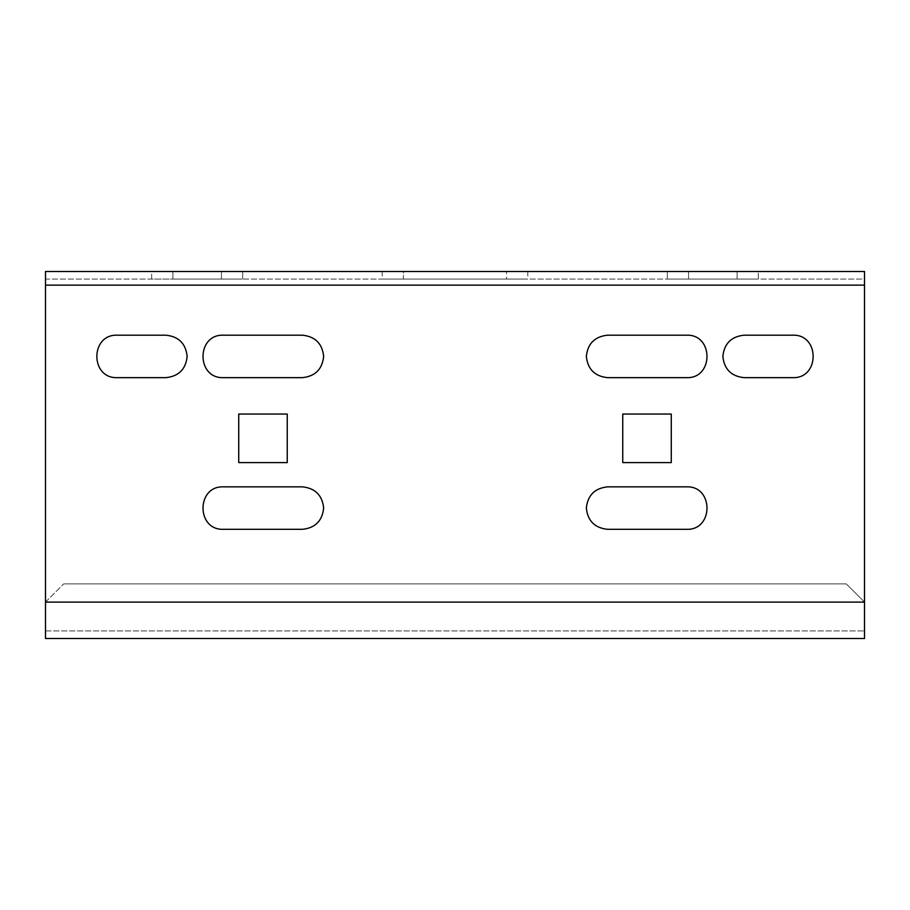<?xml version="1.0" encoding="UTF-8"?>
<svg xmlns="http://www.w3.org/2000/svg" width="910" height="910" viewBox="0 0 910 910"><rect width="100%" height="100%" fill="white"/><g stroke="black" fill="none" stroke-linecap="round" stroke-linejoin="round"><path stroke-width="0.68" stroke-dasharray="4.55 3.41" d="M45.5 602.113L63.7 583.913L45.5 602.113L45.5 279.063L864.5 279.063L864.5 602.113L846.3 583.913L63.7 583.913L846.3 583.913L63.7 583.913L846.3 583.913L864.5 602.113L864.5 638.513L864.5 602.113C864.5 639.275 864.5 639.275 864.5 602.113C864.5 639.275 864.5 639.275 864.5 602.113L864.5 638.513L45.5 638.513L45.5 602.113C45.5 639.275 45.5 639.275 45.5 602.113C45.5 639.275 45.5 639.275 45.5 602.113L45.5 638.513L45.5 602.113C45.5 639.275 45.5 639.275 45.5 602.113C45.5 639.275 45.5 639.275 45.5 602.113L45.5 285.137L45.5 602.113L63.7 583.913L45.5 602.113L864.5 602.113L864.5 271.487L45.5 271.487L45.5 285.137L45.5 279.063L864.5 279.063L864.5 285.137L45.5 285.137L864.5 285.137L864.5 602.113C864.5 639.275 864.5 639.275 864.5 602.113C864.5 639.275 864.5 639.275 864.5 602.113L846.3 583.913L864.5 602.113L45.5 602.113L864.5 602.113M403.437 271.487C376.058 271.487 376.058 271.487 403.437 271.487C376.058 271.487 376.058 271.487 403.437 271.487L527.8 271.487L403.437 271.487C376.058 271.487 376.058 271.487 403.437 271.487C376.058 271.487 376.058 271.487 403.437 271.487L527.8 271.487L403.437 271.487C376.058 271.487 376.058 271.487 403.437 271.487C376.058 271.487 376.058 271.487 403.437 271.487L527.8 271.487L403.437 271.487C376.058 271.487 376.058 271.487 403.437 271.487C376.058 271.487 376.058 271.487 403.437 271.487L527.8 271.487L403.437 271.487C376.058 271.487 376.058 271.487 403.437 271.487C376.058 271.487 376.058 271.487 403.437 271.487L527.8 271.487L403.437 271.487C376.058 271.487 376.058 271.487 403.437 271.487C376.058 271.487 376.058 271.487 403.437 271.487L527.8 271.487L403.437 271.487C376.058 271.487 376.058 271.487 403.437 271.487C376.058 271.487 376.058 271.487 403.437 271.487L527.8 271.487L403.437 271.487C376.058 271.487 376.058 271.487 403.437 271.487C376.058 271.487 376.058 271.487 403.437 271.487L506.563 271.487C533.942 271.487 533.942 271.487 506.563 271.487C533.942 271.487 533.942 271.487 506.563 271.487L403.437 271.487C376.058 271.487 376.058 271.487 403.437 271.487C376.058 271.487 376.058 271.487 403.437 271.487L506.563 271.487C533.942 271.487 533.942 271.487 506.563 271.487C533.942 271.487 533.942 271.487 506.563 271.487C533.942 271.487 533.942 271.487 506.563 271.487C533.942 271.487 533.942 271.487 506.563 271.487L403.437 271.487C376.058 271.487 376.058 271.487 403.437 271.487C376.058 271.487 376.058 271.487 403.437 271.487C376.058 271.487 376.058 271.487 403.437 271.487C376.058 271.487 376.058 271.487 403.437 271.487L527.8 271.487L403.437 271.487C376.058 271.487 376.058 271.487 403.437 271.487C376.058 271.487 376.058 271.487 403.437 271.487L506.563 271.487C533.942 271.487 533.942 271.487 506.563 271.487C533.942 271.487 533.942 271.487 506.563 271.487L403.437 271.487C376.058 271.487 376.058 271.487 403.437 271.487C376.058 271.487 376.058 271.487 403.437 271.487L506.563 271.487L403.437 271.487C376.058 271.487 376.058 271.487 403.437 271.487C376.058 271.487 376.058 271.487 403.437 271.487L506.563 271.487C533.942 271.487 533.942 271.487 506.563 271.487C533.942 271.487 533.942 271.487 506.563 271.487C533.942 271.487 533.942 271.487 506.563 271.487C533.942 271.487 533.942 271.487 506.563 271.487L403.437 271.487L506.563 271.487C533.942 271.487 533.942 271.487 506.563 271.487C533.942 271.487 533.942 271.487 506.563 271.487L403.437 271.487C376.058 271.487 376.058 271.487 403.437 271.487C376.058 271.487 376.058 271.487 403.437 271.487L506.563 271.487C533.942 271.487 533.942 271.487 506.563 271.487C533.942 271.487 533.942 271.487 506.563 271.487L403.437 271.487C376.058 271.487 376.058 271.487 403.437 271.487C376.058 271.487 376.058 271.487 403.437 271.487C376.058 271.487 376.058 271.487 403.437 271.487C376.058 271.487 376.058 271.487 403.437 271.487L506.563 271.487C533.942 271.487 533.942 271.487 506.563 271.487C533.942 271.487 533.942 271.487 506.563 271.487L403.437 271.487C376.058 271.487 376.058 271.487 403.437 271.487C376.058 271.487 376.058 271.487 403.437 271.487L506.563 271.487L403.437 271.487C376.058 271.487 376.058 271.487 403.437 271.487C376.058 271.487 376.058 271.487 403.437 271.487L506.563 271.487C533.942 271.487 533.942 271.487 506.563 271.487C533.942 271.487 533.942 271.487 506.563 271.487C533.942 271.487 533.942 271.487 506.563 271.487C533.942 271.487 533.942 271.487 506.563 271.487L403.437 271.487C376.058 271.487 376.058 271.487 403.437 271.487C376.058 271.487 376.058 271.487 403.437 271.487L506.563 271.487L403.437 271.487C376.058 271.487 376.058 271.487 403.437 271.487C376.058 271.487 376.058 271.487 403.437 271.487L506.563 271.487C533.942 271.487 533.942 271.487 506.563 271.487C533.942 271.487 533.942 271.487 506.563 271.487C533.942 271.487 533.942 271.487 506.563 271.487C533.942 271.487 533.942 271.487 506.563 271.487L403.437 271.487L506.563 271.487C533.942 271.487 533.942 271.487 506.563 271.487C533.942 271.487 533.942 271.487 506.563 271.487L403.437 271.487C376.058 271.487 376.058 271.487 403.437 271.487C376.058 271.487 376.058 271.487 403.437 271.487C376.058 271.487 376.058 271.487 403.437 271.487C376.058 271.487 376.058 271.487 403.437 271.487L506.563 271.487C533.942 271.487 533.942 271.487 506.563 271.487C533.942 271.487 533.942 271.487 506.563 271.487L403.437 271.487L403.437 279.063C376.058 279.063 376.058 279.063 403.437 279.063C376.058 279.063 376.058 279.063 403.437 279.063L527.8 279.063L403.437 279.063C376.058 279.063 376.058 279.063 403.437 279.063C376.058 279.063 376.058 279.063 403.437 279.063L527.8 279.063L403.437 279.063C376.058 279.063 376.058 279.063 403.437 279.063C376.058 279.063 376.058 279.063 403.437 279.063L527.8 279.063L403.437 279.063C376.058 279.063 376.058 279.063 403.437 279.063C376.058 279.063 376.058 279.063 403.437 279.063L527.8 279.063L403.437 279.063C376.058 279.063 376.058 279.063 403.437 279.063C376.058 279.063 376.058 279.063 403.437 279.063L527.8 279.063L403.437 279.063C376.058 279.063 376.058 279.063 403.437 279.063C376.058 279.063 376.058 279.063 403.437 279.063L527.8 279.063L403.437 279.063C376.058 279.063 376.058 279.063 403.437 279.063C376.058 279.063 376.058 279.063 403.437 279.063L527.8 279.063L403.437 279.063C376.058 279.063 376.058 279.063 403.437 279.063C376.058 279.063 376.058 279.063 403.437 279.063L506.563 279.063C533.942 279.063 533.942 279.063 506.563 279.063C533.942 279.063 533.942 279.063 506.563 279.063L403.437 279.063L506.563 279.063C533.942 279.063 533.942 279.063 506.563 279.063C533.942 279.063 533.942 279.063 506.563 279.063L403.437 279.063C376.058 279.063 376.058 279.063 403.437 279.063C376.058 279.063 376.058 279.063 403.437 279.063C376.058 279.063 376.058 279.063 403.437 279.063C376.058 279.063 376.058 279.063 403.437 279.063L506.563 279.063L403.437 279.063C376.058 279.063 376.058 279.063 403.437 279.063C376.058 279.063 376.058 279.063 403.437 279.063L506.563 279.063C533.942 279.063 533.942 279.063 506.563 279.063C533.942 279.063 533.942 279.063 506.563 279.063L403.437 279.063L506.563 279.063C533.942 279.063 533.942 279.063 506.563 279.063C533.942 279.063 533.942 279.063 506.563 279.063L403.437 279.063C376.058 279.063 376.058 279.063 403.437 279.063C376.058 279.063 376.058 279.063 403.437 279.063C376.058 279.063 376.058 279.063 403.437 279.063C376.058 279.063 376.058 279.063 403.437 279.063L506.563 279.063C533.942 279.063 533.942 279.063 506.563 279.063C533.942 279.063 533.942 279.063 506.563 279.063L403.437 279.063C376.058 279.063 376.058 279.063 403.437 279.063C376.058 279.063 376.058 279.063 403.437 279.063L506.563 279.063L403.437 279.063C376.058 279.063 376.058 279.063 403.437 279.063C376.058 279.063 376.058 279.063 403.437 279.063L506.563 279.063C533.942 279.063 533.942 279.063 506.563 279.063C533.942 279.063 533.942 279.063 506.563 279.063C533.942 279.063 533.942 279.063 506.563 279.063C533.942 279.063 533.942 279.063 506.563 279.063L403.437 279.063C376.058 279.063 376.058 279.063 403.437 279.063C376.058 279.063 376.058 279.063 403.437 279.063L506.563 279.063C533.942 279.063 533.942 279.063 506.563 279.063C533.942 279.063 533.942 279.063 506.563 279.063L403.437 279.063C376.058 279.063 376.058 279.063 403.437 279.063C376.058 279.063 376.058 279.063 403.437 279.063L506.563 279.063L403.437 279.063C376.058 279.063 376.058 279.063 403.437 279.063C376.058 279.063 376.058 279.063 403.437 279.063L506.563 279.063C533.942 279.063 533.942 279.063 506.563 279.063C533.942 279.063 533.942 279.063 506.563 279.063C533.942 279.063 533.942 279.063 506.563 279.063C533.942 279.063 533.942 279.063 506.563 279.063L403.437 279.063L506.563 279.063C533.942 279.063 533.942 279.063 506.563 279.063C533.942 279.063 533.942 279.063 506.563 279.063L403.437 279.063C376.058 279.063 376.058 279.063 403.437 279.063C376.058 279.063 376.058 279.063 403.437 279.063C376.058 279.063 376.058 279.063 403.437 279.063C376.058 279.063 376.058 279.063 403.437 279.063L506.563 279.063C533.942 279.063 533.942 279.063 506.563 279.063C533.942 279.063 533.942 279.063 506.563 279.063L403.437 279.063L506.563 279.063C533.942 279.063 533.942 279.063 506.563 279.063C533.942 279.063 533.942 279.063 506.563 279.063L403.437 279.063C376.058 279.063 376.058 279.063 403.437 279.063C376.058 279.063 376.058 279.063 403.437 279.063C376.058 279.063 376.058 279.063 403.437 279.063C376.058 279.063 376.058 279.063 403.437 279.063L506.563 279.063C533.942 279.063 533.942 279.063 506.563 279.063C533.942 279.063 533.942 279.063 506.563 279.063L403.437 279.063C376.058 279.063 376.058 279.063 403.437 279.063C376.058 279.063 376.058 279.063 403.437 279.063L506.563 279.063L403.437 279.063L403.437 271.487M758.337 271.487L688.563 271.487C661.183 271.487 661.183 271.487 688.563 271.487C661.183 271.487 661.183 271.487 688.563 271.487L758.337 271.487L688.563 271.487C661.183 271.487 661.183 271.487 688.563 271.487C661.183 271.487 661.183 271.487 688.563 271.487L758.337 271.487L758.337 279.063L688.563 279.063C661.183 279.063 661.183 279.063 688.563 279.063C661.183 279.063 661.183 279.063 688.563 279.063L758.337 279.063L737.1 279.063L758.337 279.063L758.337 271.487M151.663 271.487L221.437 271.487C248.817 271.487 248.817 271.487 221.437 271.487C248.817 271.487 248.817 271.487 221.437 271.487L151.663 271.487L221.437 271.487C248.817 271.487 248.817 271.487 221.437 271.487C248.817 271.487 248.817 271.487 221.437 271.487L151.663 271.487L151.663 279.063L221.437 279.063C248.817 279.063 248.817 279.063 221.437 279.063C248.817 279.063 248.817 279.063 221.437 279.063L172.9 279.063L221.437 279.063C248.817 279.063 248.817 279.063 221.437 279.063C248.817 279.063 248.817 279.063 221.437 279.063L151.663 279.063L151.663 271.487M688.563 279.063C661.183 279.063 661.183 279.063 688.563 279.063C661.183 279.063 661.183 279.063 688.563 279.063L737.1 279.063L688.563 279.063L688.563 271.487L688.563 279.063M506.563 279.063C533.942 279.063 533.942 279.063 506.563 279.063C533.942 279.063 533.942 279.063 506.563 279.063L506.563 271.487L506.563 279.063M744.073 335.187L792.61 335.187L744.073 335.187C731.276 336.529 724.189 343.616 722.847 356.413C724.189 369.221 731.276 376.296 744.073 377.65L792.61 377.65C819.99 378.822 819.99 334.015 792.61 335.187L744.073 335.187C731.276 336.529 724.189 343.616 722.847 356.413C724.189 369.221 731.276 376.296 744.073 377.65L792.61 377.65L744.073 377.65M607.573 335.187L686.447 335.187L607.573 335.187C594.776 336.529 587.689 343.616 586.347 356.413C587.689 369.221 594.776 376.296 607.573 377.65L686.447 377.65C713.827 378.822 713.827 334.015 686.447 335.187L607.573 335.187C594.776 336.529 587.689 343.616 586.347 356.413C587.689 369.221 594.776 376.296 607.573 377.65L686.447 377.65L607.573 377.65M607.573 486.85L686.447 486.85L607.573 486.85C594.776 488.204 587.689 495.279 586.347 508.087C587.689 520.884 594.776 527.971 607.573 529.313L686.447 529.313C713.827 530.485 713.827 485.678 686.447 486.85L607.573 486.85C594.776 488.204 587.689 495.279 586.347 508.087C587.689 520.884 594.776 527.971 607.573 529.313L686.447 529.313L607.573 529.313M671.273 462.587L671.273 414.05L622.747 414.05L622.747 462.587L671.273 462.587L671.273 414.05L622.747 414.05L622.747 462.587L671.273 462.587M117.39 335.187C90.01 334.015 90.01 378.822 117.39 377.65L165.927 377.65C178.724 376.296 185.811 369.221 187.153 356.413C185.811 343.616 178.724 336.529 165.927 335.187L117.39 335.187C90.01 334.015 90.01 378.822 117.39 377.65L165.927 377.65L117.39 377.65M223.553 335.187C196.173 334.015 196.173 378.822 223.553 377.65L302.427 377.65C315.224 376.296 322.311 369.221 323.653 356.413C322.311 343.616 315.224 336.529 302.427 335.187L223.553 335.187C196.173 334.015 196.173 378.822 223.553 377.65L302.427 377.65L223.553 377.65M223.553 486.85C196.173 485.678 196.173 530.485 223.553 529.313L302.427 529.313C315.224 527.971 322.311 520.884 323.653 508.087C322.311 495.279 315.224 488.204 302.427 486.85L223.553 486.85C196.173 485.678 196.173 530.485 223.553 529.313L302.427 529.313L223.553 529.313M287.253 462.587L287.253 414.05L238.727 414.05L238.727 462.587L287.253 462.587L287.253 414.05L238.727 414.05L238.727 462.587L287.253 462.587M792.61 377.65C819.99 378.822 819.99 334.015 792.61 335.187M686.447 377.65C713.827 378.822 713.827 334.015 686.447 335.187M686.447 529.313C713.827 530.485 713.827 485.678 686.447 486.85M165.927 377.65C178.724 376.296 185.811 369.221 187.153 356.413C185.811 343.616 178.724 336.529 165.927 335.187M302.427 377.65C315.224 376.296 322.311 369.221 323.653 356.413C322.311 343.616 315.224 336.529 302.427 335.187M302.427 529.313C315.224 527.971 322.311 520.884 323.653 508.087C322.311 495.279 315.224 488.204 302.427 486.85M527.8 271.487L527.8 279.063M45.5 285.137L864.5 285.137M737.1 279.063L737.1 271.487L737.1 279.063M221.437 279.063L221.437 271.487L221.437 279.063M172.9 271.487L172.9 279.063L172.9 271.487M45.5 630.937L864.5 630.937L45.5 630.937M382.2 271.487L382.2 279.063M667.337 271.487L667.337 279.063L667.337 271.487M242.663 271.487L242.663 279.063L242.663 271.487"/><path stroke-width="1.36" d="M45.5 602.113L45.5 638.513L864.5 638.513L864.5 271.487L45.5 271.487L45.5 602.113L864.5 602.113M238.727 462.587L238.727 414.05L287.253 414.05L287.253 462.587L238.727 462.587L238.727 414.05L287.253 414.05L287.253 462.587L238.727 462.587M302.427 486.85C315.224 488.204 322.311 495.279 323.653 508.087C322.311 520.884 315.224 527.971 302.427 529.313L223.553 529.313C196.173 530.485 196.173 485.678 223.553 486.85L302.427 486.85C315.224 488.204 322.311 495.279 323.653 508.087C322.311 520.884 315.224 527.971 302.427 529.313M302.427 335.187C315.224 336.529 322.311 343.616 323.653 356.413C322.311 369.221 315.224 376.296 302.427 377.65L223.553 377.65C196.173 378.822 196.173 334.015 223.553 335.187L302.427 335.187C315.224 336.529 322.311 343.616 323.653 356.413C322.311 369.221 315.224 376.296 302.427 377.65M165.927 335.187C178.724 336.529 185.811 343.616 187.153 356.413C185.811 369.221 178.724 376.296 165.927 377.65L117.39 377.65C90.01 378.822 90.01 334.015 117.39 335.187L165.927 335.187C178.724 336.529 185.811 343.616 187.153 356.413C185.811 369.221 178.724 376.296 165.927 377.65M671.273 414.05L671.273 462.587L622.747 462.587L622.747 414.05L671.273 414.05L671.273 462.587L622.747 462.587L622.747 414.05L671.273 414.05M607.573 529.313C594.776 527.971 587.689 520.884 586.347 508.087C587.689 495.279 594.776 488.204 607.573 486.85L686.447 486.85C713.827 485.678 713.827 530.485 686.447 529.313L607.573 529.313C594.776 527.971 587.689 520.884 586.347 508.087C587.689 495.279 594.776 488.204 607.573 486.85M607.573 377.65C594.776 376.296 587.689 369.221 586.347 356.413C587.689 343.616 594.776 336.529 607.573 335.187L686.447 335.187C713.827 334.015 713.827 378.822 686.447 377.65L607.573 377.65C594.776 376.296 587.689 369.221 586.347 356.413C587.689 343.616 594.776 336.529 607.573 335.187M744.073 377.65C731.276 376.296 724.189 369.221 722.847 356.413C724.189 343.616 731.276 336.529 744.073 335.187L792.61 335.187C819.99 334.015 819.99 378.822 792.61 377.65L744.073 377.65C731.276 376.296 724.189 369.221 722.847 356.413C724.189 343.616 731.276 336.529 744.073 335.187M792.61 335.187C819.99 334.015 819.99 378.822 792.61 377.65M686.447 335.187C713.827 334.015 713.827 378.822 686.447 377.65M686.447 486.85C713.827 485.678 713.827 530.485 686.447 529.313M117.39 377.65C90.01 378.822 90.01 334.015 117.39 335.187M223.553 377.65C196.173 378.822 196.173 334.015 223.553 335.187M223.553 529.313C196.173 530.485 196.173 485.678 223.553 486.85M864.5 285.137L45.5 285.137"/></g></svg>
